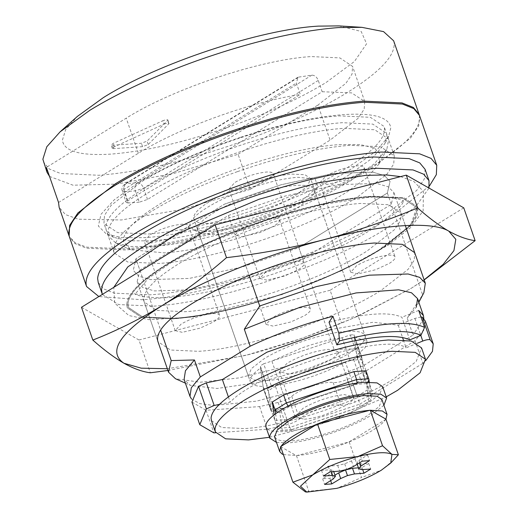 <?xml version="1.0" encoding="UTF-8"?>
<svg xmlns="http://www.w3.org/2000/svg" width="518" height="518" viewBox="0 0 518 518"><rect width="100%" height="100%" fill="white"/><g stroke="black" fill="none" stroke-linecap="round" stroke-linejoin="round"><path stroke-width="0.39" stroke-dasharray="2.59 1.94" d="M269.496 437.289L329.364 421.432L386.221 396.866M211.448 420.661L221.698 427.518L244.651 428.587C284.894 426.379 356.332 402.609 393.661 379.008L416.161 361.499L421.555 347.902M279.707 383.702L268.415 390.663L270.92 409.065L283.048 408.236L353.289 384.861L364.581 377.9L362.076 359.498L349.954 360.327L279.707 383.702L283.624 395.014L271.872 361.072L301.839 347.947C316.498 342.793 329.921 339.374 342.113 337.697L349.954 360.327M362.076 359.498L365.993 370.81L368.499 389.212L357.213 396.173L286.966 419.548L274.838 420.376L274.093 414.899M274.838 420.376L270.92 409.065M275.602 413.759L277.583 428.295L280.717 430.523L291.951 429.545L291.55 429.791L289.711 427.467L277.583 428.295L263.086 386.434C255.329 386.273 251.029 384.621 250.194 381.494C249.514 378.023 252.978 373.543 260.58 368.033L268.415 390.663M286.966 419.548L283.048 408.236M357.213 396.173L353.289 384.861M368.499 389.212L364.581 377.9M107.802 233.838C107.317 223.575 119.865 210.444 145.448 194.451C195.215 162.982 290.469 131.287 344.127 128.341L374.728 129.765L388.403 138.915L388.636 139.724L386.842 149.242L374.255 163.83L351.21 180.381C327.654 194.762 298.925 208.035 265.028 220.195L252.111 224.624C213.992 237.063 180.801 244.354 152.532 246.49L130.84 246.471L115.87 243.071L108.256 235.923L107.802 233.838M157.938 205.18C134.492 219.839 122.986 231.876 123.433 241.284L130.827 249.747L164.433 252.881C190.346 250.926 220.772 244.243 255.717 232.835C291.485 220.869 321.769 207.349 346.555 192.282L367.676 177.111L379.215 163.733L380.73 154.532L374.372 148.044L360.534 144.651L340.061 144.58C290.876 147.28 203.561 176.334 157.938 205.18M338.83 25.9L361.188 31.456L366.595 43.79L354.429 61.487L326.094 82.492C298.957 99.029 265.825 114.109 226.696 127.732C182.44 142.78 143.823 151.573 110.858 154.111C80.135 155.97 63.979 151.334 62.38 140.21L65.773 129.409L77.324 116.453M393.641 40.799L393.9 41.667C396.354 54.591 380.769 71.581 347.157 92.638C315.851 111.713 277.622 129.118 232.472 144.833C181.404 162.199 136.849 172.345 98.808 175.272L60.554 173.491L49.152 168.913L43.467 162.063M260.716 207.744C217.832 222.766 180.335 231.533 148.219 234.045L117.618 232.621L103.95 223.478L104.513 215.287L111.137 205.348L141.136 182.006C190.909 150.537 286.163 118.842 339.814 115.896L370.415 117.321L384.091 126.47L384.33 127.279C386.156 137.613 373.679 151.165 346.905 167.936C323.342 182.317 294.613 195.59 260.716 207.744M304.377 419.217C310.457 418.751 317.592 417.165 325.777 414.445L345.771 405.445C350.848 402.272 353.464 399.631 353.619 397.513L353.516 396.801L344.295 394.599C330.089 396.218 316.291 400.815 302.9 408.372L295.156 417.016L304.377 419.217M337.95 352.259L337.846 351.547L328.619 349.346C314.42 350.964 300.621 355.555 287.231 363.118L279.48 371.756L288.707 373.957C294.787 373.497 301.916 371.905 310.107 369.185L330.096 360.185C335.178 357.019 337.794 354.37 337.95 352.259M193.777 218.57C194.91 222.442 201.094 224.035 212.328 223.342C234.686 222.118 274.378 208.909 295.118 195.798L307.614 186.072L310.612 178.522L304.914 174.708L292.165 174.119C278.82 175.155 263.241 178.794 245.422 185.03C231.242 190.106 219.231 195.649 209.376 201.664C198.252 208.631 193.052 214.264 193.777 218.57L250.194 381.494M365.993 370.81L354.241 336.868L367.029 341.446L365.248 347.52L356.747 355.27L371.244 397.131L359.952 404.092L345.454 362.231C322.597 374.093 299.184 381.883 275.213 385.606L289.711 427.467L359.952 404.092L359.809 406.967L360.152 406.967L370.079 400.841L371.4 397.798L368.738 378.736M419.289 114.912L419.366 115.21C421.82 128.127 406.235 145.118 372.623 166.174C310.411 205.516 191.343 245.131 124.275 248.815L86.532 247.151L75.084 242.761L69.14 236.163M49.514 176.418L73.012 185.204L116.466 184.13L174.074 173.342L238.105 154.286L250.252 189.361L181.799 209.479L121.393 219.969L78.302 219.205L65.449 214.575L59.136 207.317M291.951 429.545L359.809 406.967L368.861 401.385L366.44 383.605L368.233 382.129M357.116 383.048L356.721 384.272L288.856 406.857L279.811 412.438L282.226 430.212M287.995 406.086L288.856 406.857M368.861 401.385L370.079 400.841M277.622 412.334L279.811 412.438M311.875 75.149L137.354 182.77C135.049 184.602 134.369 187.309 135.321 190.889L139.238 202.201L147.52 199.449L322.183 91.738L318.266 80.426C316.841 77.001 314.711 75.239 311.875 75.149L297.992 77.208L296.387 83.107L300.304 94.418L127.797 200.796L126.25 202.525L128.095 202.965L124.178 191.654L122.332 191.213L123.88 189.484L127.797 200.796M139.238 202.201L128.095 202.965M322.183 91.738L351.605 92.884L364.73 101.496L364.199 109.123L358.029 118.382L330.083 140.132L317.935 105.057L345.888 83.307L352.052 74.055L352.583 66.421L339.847 57.899L311.331 56.572C261.344 59.317 172.598 88.85 126.224 118.169L46.393 167.398M58.54 202.467L138.371 153.244C178.218 128.244 249.372 102.396 300.304 94.418M238.105 154.286L317.935 105.057M250.252 189.361L330.083 140.132M163.979 124.158C167.586 122.811 169.185 122.701 168.777 123.828L148.232 144.49L142.573 146.665L113.423 148.66L112.315 148.394L114.284 146.814L163.979 124.158L162.807 120.765C166.407 119.418 168.013 119.308 167.605 120.435L147.054 141.097L141.395 143.272L112.244 145.267L111.137 145.001L113.105 143.421L162.807 120.765M169.017 123.31L168.777 123.828L167.605 120.435L167.845 119.917L169.017 123.31M263.086 386.434L260.58 368.033M345.454 362.231L275.213 385.606M354.241 336.868L356.747 355.27M271.872 361.072L342.113 337.697M102.376 294.386L118.648 304.584L153.807 306.119C216.401 302.68 327.531 265.708 385.599 228.988L415.591 206.857L429.021 188.079M98.232 282.472L103.542 288.869L114.187 293.143L149.883 294.807C212.484 291.369 323.614 254.39 381.682 217.677L416.679 190.443L424.404 178.852L425.064 169.295M139.847 270.066L137.166 281.662L142.741 287.529L154.358 290.922L193.169 289.73L246.063 278.328L302.752 258.929L391.284 204.332L393.965 192.735L388.396 186.869L376.78 183.476L337.963 184.667L285.075 196.069L228.386 215.469L139.847 270.066L135.93 258.754L133.249 270.344L138.824 276.217L150.44 279.603L189.251 278.419L242.146 267.016L298.828 247.617L334.091 349.443L357.349 348.828L363.228 365.799L413.079 335.055L407.206 318.084L422.63 294.839L387.367 193.013L298.828 247.617L242.146 267.016L189.251 278.419L150.44 279.603L138.824 276.217L133.249 270.344L135.93 258.754L224.469 204.157L135.93 258.754L160.612 330.031M391.284 204.332L387.367 193.013L390.048 181.423L384.479 175.557L372.863 172.164L334.045 173.349L281.151 184.751L224.469 204.157L281.151 184.751L334.045 173.349L372.863 172.164L384.479 175.557L390.048 181.423L387.367 193.013L298.828 247.617L302.752 258.929M228.386 215.469L249.152 275.434M401.016 213.099L400.498 220.61L394.431 229.72L366.932 251.113C321.309 279.96 233.987 309.019 184.803 311.713L156.753 310.411L144.224 302.026L144.004 301.282C142.327 291.809 153.762 279.383 178.309 264.012C199.909 250.829 226.243 238.662 257.316 227.519C296.626 213.746 330.996 205.711 360.431 203.412L388.487 204.72L401.016 213.099L414.73 252.7L414.212 260.204L408.139 269.315L380.639 290.715C335.016 319.561 247.701 348.614 198.517 351.314L170.519 350.019L157.951 341.686M127.94 304.28C128.438 293.803 141.369 280.639 166.738 264.802C217.961 232.414 315.993 199.799 371.212 196.762L402.706 198.232L416.776 207.647L416.194 216.071L409.375 226.301L378.503 250.323C351.858 266.55 319.308 281.242 280.853 294.399C239.996 308.042 204.383 316.025 174.022 318.343L142.528 316.88L128.458 307.465L127.933 304.267C128.419 293.881 141.142 280.853 166.116 265.171C216.764 232.951 314.199 200.278 369.865 196.846L402.7 198.219L416.77 207.627L410.936 224.469L385.114 246.089C357.886 263.766 323.128 279.869 280.847 294.386C240.002 308.055 204.39 316.045 174.029 318.363L142.534 316.893L128.464 307.485L127.94 304.28M126.768 304.642C127.247 294.179 140.08 281.041 165.248 265.229C216.317 232.75 314.536 199.812 370.655 196.354L403.755 197.734L417.935 207.226L417.353 215.734L410.489 226.049L379.364 250.265C352.499 266.621 319.684 281.429 280.918 294.703C239.737 308.463 203.839 316.517 173.232 318.855L141.479 317.379L127.298 307.886L126.768 304.642C127.273 294.094 140.307 280.827 165.877 264.86C217.515 232.213 316.343 199.326 372.008 196.27L403.755 197.753L417.942 207.239L412.056 224.197L386.027 245.992C358.579 263.817 323.536 280.05 280.918 294.684C239.73 308.45 203.833 316.498 173.226 318.835L141.472 317.359L127.292 307.873L126.768 304.662M167.929 370.48L248.245 354.733C280.057 346.315 311.13 335.761 341.466 323.077L359.123 315.643L410.651 288.662L424.171 279.96M463.765 207.847L330.108 290.274L341.466 323.077M330.108 290.274L138.96 339.989L150.317 372.785M138.96 339.989L81.468 307.278M424.119 279.824L410.651 288.662L354.377 317.748L302.104 338.319L245.59 355.419L167.327 368.745M403.354 339.886L406.106 347.831L417.301 343.272M425.388 321.231L424.054 329.914L415.041 340.714L422.876 363.338L425.783 360.522M422.876 363.338L373.025 394.081L355.005 402.097C349.087 404.448 344.412 405.484 340.993 405.193C332.75 403.444 306.65 412.127 299.579 418.978C296.529 421.412 291.997 423.446 285.975 425.071L267.43 429.221L215.689 432.757M219.418 404.39L230.206 402.156C258.696 371.27 385.929 331.973 406.106 347.831M271.51 386.428L358.145 357.601L361.784 357.355L364.873 380.044L361.486 382.135L274.851 410.962L271.212 411.208L268.123 388.519L271.51 386.428L263.675 363.798L350.31 334.971L358.145 357.601M350.31 334.971L353.949 334.725L361.784 357.355L353.936 334.68L357.038 357.414L353.652 359.505L267.016 388.332L263.377 388.584L271.225 411.253L263.377 388.584L260.289 365.889L268.123 388.519M420.959 316.925L414.918 318.428L398.264 325.2L373.219 322.222L331.514 329.416M415.041 340.714L365.184 371.458L373.025 394.081M191.938 402.072L206.054 410.25L259.596 406.591L278.14 402.441C284.162 400.815 288.694 398.789 291.744 396.348C298.815 389.497 324.916 380.814 333.158 382.562C336.577 382.854 341.245 381.824 347.17 379.467L365.184 371.458M263.675 363.798L260.289 365.889M398.264 325.2L402.512 337.451M259.596 406.591L267.43 429.221M206.054 410.25L213.889 432.88M228.386 396.911L230.206 402.156M383.896 405.257L371.121 415.294C350.382 428.405 310.696 441.608 288.338 442.838L276.508 442.443M382.698 386.7L379.7 394.25L367.204 403.975C346.464 417.087 306.779 430.296 284.421 431.526C273.219 432.213 267.035 430.633 265.87 426.78M381.947 399.631L379.189 406.578L367.689 415.527C348.614 427.59 312.101 439.737 291.53 440.87C284.745 441.317 279.895 440.805 276.988 439.322L274.559 436.816M385.942 419.146L385.774 419.405C380.523 426.392 368.434 433.844 349.508 441.77L348.782 442.068C329.396 449.728 312.108 454.228 296.911 455.555L283.359 454.584M280.672 446.833L280.918 446.458M317.184 424.093L317.91 423.795M369.781 410.308L370.351 410.269M358.437 467.832L362.004 467.553L368.712 463.422L359.518 463.966L356.76 462.995L359.026 460.347L367.566 454.992L360.36 455.484L351.495 460.865L344.684 463.817L337.691 465.455L328.192 466.194L321.49 470.325L330.678 469.781L333.437 470.752L331.17 473.4L322.636 478.755L329.836 478.263L334.965 475.148M362.004 467.553L362.697 469.548M329.836 478.263L330.652 480.613M322.636 478.755L324.592 484.408M331.17 473.4L333.132 479.053M333.437 470.752L333.721 471.574M330.678 469.781L331.365 471.756M321.49 470.325L323.446 475.984M328.192 466.194L330.154 471.846M337.691 465.455L339.646 471.115M344.684 463.817L346.646 469.476M351.495 460.865L353.457 466.524M360.36 455.484L362.322 461.143M367.566 454.992L369.522 460.651M359.026 460.347L359.829 462.658M356.76 462.995L357.193 464.251M359.518 463.966L361.48 469.625M368.712 463.422L370.668 469.075M280.614 446.652L296.471 455.672L348.782 442.068L386.072 419.217M296.471 455.672L308.786 491.226L305.38 491.899M349.21 441.951L361.519 477.512L336.862 488.332M336.253 488.487L308.786 491.226M393.402 460.327L381.352 470.189L361.519 477.512M349.255 174.721C299.482 206.196 204.228 237.891 150.576 240.838L128.878 240.818L113.908 237.419L106.3 230.264L106.061 229.455C104.235 219.12 116.712 205.568 143.486 188.792C167.049 174.411 195.778 161.143 229.675 148.983L242.586 144.554C280.704 132.109 313.902 124.819 342.165 122.682L372.766 124.106L386.441 133.256L386.894 135.334L384.887 143.583L372.293 158.178L349.255 174.721M240.469 137.348C199.825 150.945 165.41 166.304 137.238 183.43L114.316 199.741L101.016 214.303L98.323 226.036L106.43 234.078L122.028 237.62L144.626 237.639C200.511 234.57 299.734 201.554 351.58 168.777L375.582 151.534L388.694 136.338L390.792 127.745C389.083 117.185 373.549 112.788 344.198 114.569C314.756 116.79 280.18 124.385 240.469 137.348M197.611 229.39C197.41 225.11 202.642 219.638 213.299 212.976C234.032 199.864 273.724 186.655 296.082 185.431C307.278 184.745 313.461 186.325 314.627 190.171L313.876 194.14L299.035 207.116C289.219 213.105 277.247 218.635 263.125 223.698L257.744 225.544C241.861 230.73 228.03 233.767 216.252 234.66L200.971 233.236L197.805 230.257L197.611 229.39M365.164 336.124C365.928 340.43 360.729 346.076 349.572 353.062C339.756 359.058 327.784 364.588 313.662 369.651C295.791 375.913 280.167 379.565 266.789 380.613L254.04 380.018L248.342 376.204L251.334 368.654L263.837 358.929C284.576 345.817 324.262 332.608 346.62 331.384C357.821 330.691 364.005 332.271 365.164 336.124L314.627 190.171M255.937 221.439C273.828 215.456 288.966 208.696 301.359 201.165L317.689 186.888L315.268 179.04L298.115 177.311C273.523 178.665 229.862 193.188 207.051 207.614C195.325 214.944 189.575 220.959 189.795 225.667L193.492 229.895L210.302 231.462C223.258 230.484 238.468 227.143 255.937 221.439M357.737 273.925L350.731 272.248L356.617 265.682C366.796 259.939 377.279 256.449 388.073 255.219C392.333 254.953 394.684 255.555 395.124 257.019C395.415 258.657 393.434 260.8 389.199 263.455L375.55 269.761L357.737 273.925M364.173 167.638C364.458 169.276 362.483 171.419 358.249 174.074L344.6 180.381L326.787 184.544L319.781 182.867L325.667 176.301C335.845 170.558 346.328 167.068 357.122 165.838C361.383 165.572 363.727 166.174 364.173 167.638L395.124 257.019M273.115 326.107L266.11 324.43L271.995 317.864C282.174 312.121 292.664 308.631 303.457 307.401C307.711 307.135 310.062 307.737 310.502 309.201C310.794 310.839 308.819 312.982 304.578 315.637L290.928 321.943L273.115 326.107M279.552 219.82C279.843 221.458 277.868 223.601 273.627 226.256L259.978 232.563L242.165 236.726L235.159 235.049L241.045 228.483C251.224 222.74 261.713 219.25 272.5 218.02C276.761 217.754 279.111 218.356 279.552 219.82L310.502 309.201M182.239 332.323L175.226 330.646L181.119 324.08C191.297 318.337 201.78 314.847 212.574 313.617C216.828 313.351 219.179 313.953 219.619 315.417C219.91 317.055 217.936 319.198 213.694 321.853L200.052 328.159L182.239 332.323M188.669 226.036C188.96 227.674 186.985 229.817 182.744 232.472L169.101 238.779L151.288 242.942L144.276 241.265L150.168 234.699C160.34 228.956 170.83 225.466 181.624 224.236C185.878 223.97 188.228 224.572 188.669 226.036L219.619 315.417M266.861 280.141L259.848 278.464L265.734 271.898C275.913 266.148 286.402 262.658 297.196 261.428C301.45 261.169 303.801 261.771 304.241 263.235C304.532 264.866 302.557 267.016 298.316 269.671L284.673 275.971L266.861 280.141M273.29 173.854C273.582 175.485 271.607 177.635 267.366 180.29L253.716 186.59L235.91 190.76L228.898 189.083L234.784 182.517C244.962 176.767 255.452 173.277 266.246 172.047C270.5 171.788 272.85 172.39 273.29 173.854L304.241 263.235M237.509 171.613C280.393 156.591 317.89 147.824 350.006 145.312L380.607 146.736L394.276 155.886L393.712 164.07L387.088 174.009L357.09 197.352C307.316 228.82 212.063 260.515 158.411 263.461L127.81 262.037L114.135 252.894L113.895 252.085C112.069 241.751 124.547 228.192 151.321 211.422C174.883 197.041 203.613 183.767 237.509 171.613M429.461 185.936L390.255 217.087C328.043 256.429 208.974 296.05 141.906 299.728L98.854 296.555M419.502 115.475L418.79 125.706L410.515 138.131L373.018 167.308C310.8 206.643 191.738 246.264 124.663 249.948L86.415 248.167L75.006 243.589L69.321 236.732M409.744 339.892L401.91 317.269C389.698 311.473 365.404 313.137 329.034 322.248M418.706 310.431L401.91 317.269M418.835 302.305L416.258 307.213L407.206 318.084M423.879 292.715L422.63 294.839M423.841 318.602L413.079 335.055M363.228 365.799L310.314 386.849L256.617 401.133L213.895 405.523L199.741 403.606L191.524 399.048M334.091 349.443L285.612 366.466L238.746 377.939L200.201 382.232L175.485 378.729M357.349 348.828L309.058 368.324L259.24 382.407L217.113 388.474L190.443 385.405L184.104 379.448M366.44 383.605L356.721 384.272M147.52 199.449L143.603 188.138C142.159 184.719 140.074 182.932 137.354 182.77L126.211 183.534L299.514 76.664M318.266 80.426L143.603 188.138L135.321 190.889L124.178 191.654C123.226 188.073 123.899 185.366 126.211 183.534L124.929 183.935L123.88 189.484L296.387 83.107M138.371 153.244L126.224 118.169M114.284 146.814L113.105 143.421M113.423 148.66L112.244 145.267M142.573 146.665L141.395 143.272M148.232 144.49L147.054 141.097M414.918 318.428L420.797 335.399M347.17 379.467L355.005 402.097M333.158 382.562L340.993 405.193M291.744 396.348L299.579 418.978M278.14 402.441L285.975 425.071M267.016 388.332L274.851 410.962M353.652 359.505L361.486 382.135M357.038 357.414L364.873 380.044M379.215 163.74L386.842 149.242M115.87 243.071L130.827 249.747M108.256 235.923L103.95 223.478M388.403 138.915L384.091 126.47M295.156 417.016L279.48 371.756M353.516 396.801L337.846 351.547M367.029 341.446L310.612 178.522M371.4 397.798L369.269 382.122M291.647 429.765L360.101 406.986M280.717 430.523L291.55 429.791M297.992 77.208L124.929 183.935C122.183 186.409 121.316 188.83 122.332 191.213L126.25 202.525M364.73 101.496L352.583 66.421M112.315 148.394L111.137 145.001M393.965 192.735L405.341 225.583M137.166 281.662L157.912 341.569M157.932 341.627L144.224 302.026M375.919 226.599C351.353 242.981 310.774 261.642 271.944 274.462C239.005 285.321 209.945 292.417 184.764 295.752C156.216 300.621 133.605 295.37 134.654 293.466L134.945 294.302L148.556 278.198L172.358 261.849L209.369 242.664L266.135 220.338L321.976 204.681L367.566 197.52C387.373 195.182 404.377 199.961 403.528 201.295L403.237 200.46C404.713 203.198 395.603 211.914 375.919 226.599M400.595 176.619L413.778 181.391L423.42 191.401L423.135 210.884L410.819 227.434L388.183 245.143L341.213 270.869L281.598 294.671L193.408 316.977L149.029 319.671L128.872 315.553L114.666 303.147L113.766 287.361M359.123 315.643L354.377 317.748M113.908 237.419L106.43 234.078M388.694 136.338L384.887 143.583M313.876 194.14L317.689 186.888M200.971 233.236L193.492 229.895M350.731 272.248L319.781 182.867M266.11 324.43L235.159 235.049M175.226 330.646L144.276 241.265M259.848 278.464L228.898 189.083M394.276 155.886L386.441 133.256M114.135 252.894L106.3 230.264M248.342 376.204L197.805 230.257M185.386 383.145L190.443 385.405"/><path stroke-width="0.78" d="M386.221 396.866L397.578 390.319L420.079 372.811L425.472 359.22L421.555 347.902L411.298 341.045L388.345 339.976C366.459 341.64 340.779 347.371 311.312 357.161C282.97 366.809 258.981 377.603 239.335 389.555C221.05 400.971 211.629 410.489 211.072 418.104L211.448 420.661L215.365 431.973L225.621 438.83L248.569 439.899L269.496 437.289M425.472 359.22L415.216 352.357L392.262 351.288C370.376 352.952 344.697 358.683 315.229 368.473C286.888 378.121 262.898 388.921 243.253 400.874C224.967 412.283 215.546 421.801 214.989 429.416L215.365 431.973M274.093 414.899L272.332 401.981L283.624 395.014L353.872 371.639L365.993 370.81L368.9 379.409L368.233 382.129M49.514 176.418L46.989 172.241L42.871 159.233L46.788 146.769L60.12 131.818L89.951 110.224C119.244 92.333 154.966 75.816 197.105 60.664C250.919 41.77 297.986 30.743 338.299 27.584L361.855 27.337L383.553 31.611L393.641 40.799L419.289 114.912M60.12 131.818L77.324 116.453L103.179 97.74C157.096 63.643 260.289 29.306 318.415 26.12L338.83 25.9L361.855 27.337M275.602 413.759L275.077 409.9L286.37 402.933L356.611 379.565L353.872 371.639M277.622 412.334L275.077 409.9L272.332 401.981M287.995 406.086L286.37 402.933L283.624 395.014M69.14 236.163L69.639 225.362L77.914 212.943L115.417 183.767C144.71 165.877 180.432 149.359 222.572 134.207C276.385 115.313 323.452 104.286 363.765 101.127L402.02 102.907L413.422 107.485L419.107 114.342M68.933 235.599L59.136 207.317L58.54 202.467L46.393 167.398L46.989 172.241M368.738 378.736L356.611 379.565L357.116 383.048M429.021 188.079L428.982 180.614L425.064 169.295L419.761 162.898L409.116 158.625L373.413 156.96C339.368 159.557 299.417 168.467 253.574 183.696C209.492 198.698 172.17 215.501 141.621 234.091C113.17 251.845 98.511 266.647 97.649 278.496L98.232 282.472L102.376 294.386M428.982 180.614L423.679 174.21L413.034 169.943L377.331 168.279C343.285 170.869 303.334 179.785 257.491 195.014C213.41 210.017 176.088 226.813 145.539 245.409C117.087 263.163 102.434 277.965 101.567 289.815L102.15 293.784M157.951 341.686L157.718 340.883C156.041 331.41 167.476 318.984 192.023 303.613C213.617 290.43 239.957 278.263 271.024 267.12C310.34 253.347 344.71 245.312 374.145 243.013L402.195 244.315L414.73 252.7M424.171 279.96L475.129 240.65C467.068 239.601 458.275 236.415 448.737 231.093C439.109 225.511 428.742 217.793 417.637 207.938C387.309 220.623 356.235 231.177 324.417 239.594C292.515 247.746 259.874 253.768 226.489 257.653C205.782 275.757 184.291 291.764 162.017 305.665C139.698 319.269 116.634 330.737 92.826 340.073C103.937 349.928 114.303 357.653 123.925 363.235C133.463 368.557 142.256 371.736 150.317 372.785L167.929 370.48M92.826 340.073L81.468 307.278L215.132 224.851L406.28 175.136L463.765 207.847L475.129 240.65M406.28 175.136L417.637 207.938M215.132 224.851L226.489 257.653M167.327 368.745L141.161 368.168L123.925 363.235C107.148 351.709 119.846 332.517 162.017 305.665C202.201 280.665 266.505 254.506 324.417 239.594C382.575 224.32 431.798 220.953 448.737 231.093L455.814 239.316L453.93 250.595L443.175 264.342L424.119 279.824M417.301 343.272L422.753 341.051C426.411 339.678 428.878 339.264 430.154 339.808L433.223 343.861L425.388 321.231L422.319 317.178L420.959 316.925M425.783 360.522L432.472 351.346L433.223 343.861M215.689 432.757L213.889 432.88L199.773 424.702L191.938 402.072L198.536 386.298L206.371 408.929L199.773 424.702M198.536 386.298L206.332 382.854L214.167 405.477L206.371 408.929M214.167 405.477L219.418 404.39M331.514 329.416L266.899 352.201L222.371 379.532L228.386 396.911M206.332 382.854L222.371 379.532M402.512 337.451L403.354 339.886M276.508 442.443L269.794 438.099C269.03 433.793 274.229 428.14 285.386 421.153C295.202 415.164 307.174 409.634 321.296 404.564C339.167 398.31 354.791 394.658 368.168 393.609L380.918 394.204L386.616 398.012L383.896 405.257M269.891 438.435L265.87 426.78C265.112 422.474 270.312 416.828 281.468 409.842C291.284 403.846 303.257 398.316 317.379 393.253C335.25 386.991 350.874 383.339 364.251 382.297L377 382.886L382.698 386.7L386.616 398.012M283.359 454.584L282.083 454.033L279.655 451.521L274.559 436.816L277.311 429.869L288.817 420.92C307.893 408.857 344.405 396.704 364.976 395.577L377.253 396.264L381.947 399.631L387.043 414.335L385.942 419.146L370.351 410.269L382.349 410.975L387.037 414.335M279.655 451.521L280.672 446.833M280.918 446.458C286.169 439.471 298.258 432.018 317.184 424.093L280.614 446.645L292.923 482.206L312.762 474.876L329.798 459.466L357.86 456.572L382.53 445.745L391.951 454.357L398.387 454.778L390.747 463.053L381.352 470.189C368.965 477.596 354.131 483.644 336.862 488.332L306.87 492.1L300.459 486.24L312.762 474.876C325.155 467.463 339.983 461.415 357.258 456.727M317.91 423.795C337.296 416.135 354.584 411.635 369.781 410.308L317.482 423.912L329.798 459.466M334.965 475.148L338.701 472.882L345.512 469.93L352.512 468.291L358.437 467.832M352.512 468.291L354.467 473.944L363.966 473.212L370.668 469.075L361.48 469.625L358.721 468.648L360.988 466.006L369.522 460.651L362.322 461.143L353.457 466.524L346.646 469.476L339.646 471.115L330.154 471.846L323.446 475.984L332.64 475.44L335.399 476.411L333.132 479.053L324.592 484.408L331.798 483.916L340.663 478.541L347.474 475.582L354.467 473.944M362.697 469.548L363.966 473.212M345.512 469.93L347.474 475.582M338.701 472.882L340.663 478.541M330.652 480.613L331.798 483.916M333.721 471.574L335.399 476.411M331.365 471.756L332.64 475.44M359.829 462.658L360.988 466.006M357.193 464.251L358.721 468.648M306.87 492.1L305.38 491.899L292.923 482.206L280.614 446.645M385.942 419.146L398.387 454.778M370.351 410.269L382.53 445.745M370.221 410.191L369.781 410.308M391.951 454.357L390.747 463.053M357.86 456.572C374.715 452.376 386.014 451.605 391.77 454.254M98.854 296.555L86.558 286.512L86.26 285.502C83.981 272.585 99.573 255.646 133.048 234.68C162.497 216.699 198.407 200.11 240.779 184.913C294.386 166.136 341.258 155.18 381.397 152.039L419.645 153.82L431.054 158.398L436.739 165.255L436.344 174.644L429.461 185.936M86.564 286.512L69.023 235.722C66.744 222.805 82.336 205.86 115.805 184.894C145.26 166.919 181.171 150.33 223.543 135.133C277.143 116.356 324.015 105.4 364.16 102.26L402.408 104.04L413.817 108.618L419.502 115.475L436.739 165.255M160.612 330.031L171.193 360.58L194.451 359.965L200.33 376.936L250.181 346.192L244.308 329.221L259.732 305.983L249.152 275.434M424.585 327.402L420.946 335.34C407.297 328.865 380.147 330.724 339.497 340.909L338.85 333.262C381.643 322.546 410.217 320.59 424.585 327.402L418.706 310.431L423.433 315.579L423.841 318.602M420.946 335.34L409.744 339.892C397.533 334.104 373.238 335.768 336.868 344.878L339.497 340.909M336.868 344.878L329.034 322.248L332.97 316.291L338.85 333.262M244.308 329.221L300.11 307.226L356.08 292.929L398.672 289.808L411.519 292.78L417.553 298.608L416.258 307.213M259.732 305.983L316.414 286.577L369.308 275.175L408.119 273.99L419.735 277.383L425.31 283.249L423.879 292.715L418.835 302.305M250.181 346.192C276.359 333.903 303.956 323.938 332.97 316.291M191.524 399.048L189.976 396.419L191.317 387.729L200.33 376.936M185.386 383.145L175.485 378.729L168.512 372.17L171.193 360.58M189.976 396.419L184.104 379.441L185.444 370.758L194.451 359.965M420.797 335.399L422.753 341.051M422.319 317.178L430.154 339.808M369.269 382.122L368.9 379.409M113.766 287.361L127.784 266.925L176.256 234.181L259.091 199.249L317.217 182.964L365.909 175.349L386.441 174.935L400.595 176.619M425.31 283.249L405.341 225.583M423.433 315.579L417.553 298.608M157.912 341.569L168.512 372.17"/></g></svg>
